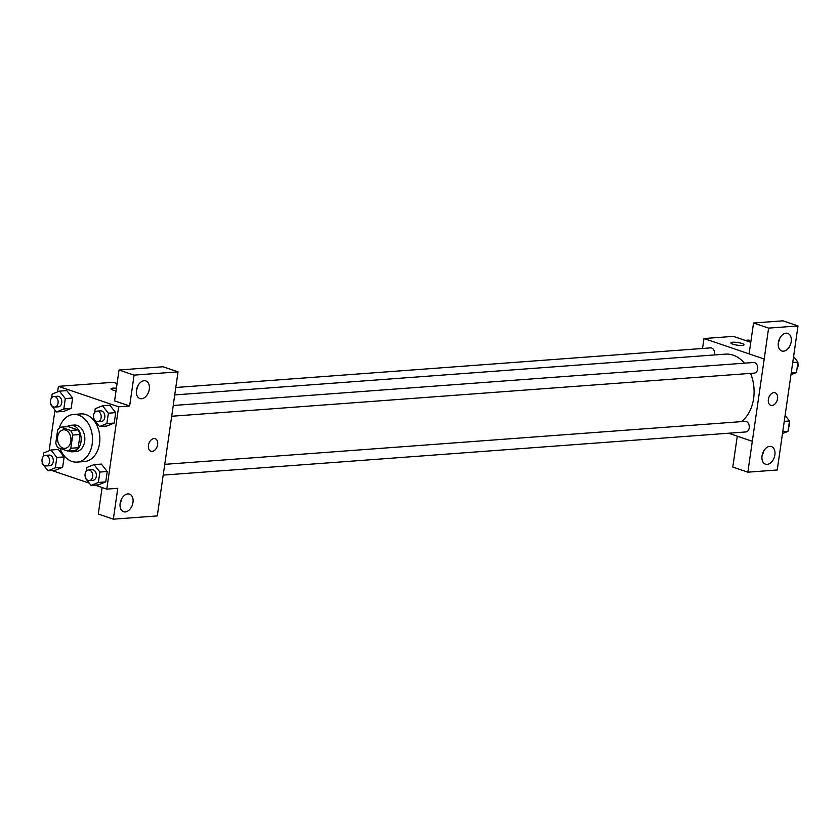 <?xml version="1.0" encoding="UTF-8"?>
<svg xmlns="http://www.w3.org/2000/svg" width="840" height="840" viewBox="0 0 840 840"><rect width="100%" height="100%" fill="white"/><g stroke="black" fill="none" stroke-linecap="round" stroke-linejoin="round"><path stroke-width="1.26" d="M65.552 430.091A9.293 6.699 85.8 0 1 70.959 439.971A9.293 6.699 85.8 0 1 64.943 448.361A9.293 6.699 85.8 0 1 57.572 439.593A9.293 6.699 85.8 0 1 63.567 429.828A9.293 6.699 85.8 0 1 65.552 430.091M57.677 429.944L55.776 443.142A12.611 9.093 85.8 0 0 57.939 447.741L67.599 451.028A12.611 9.093 85.8 0 0 70.833 448.245L72.733 435.046A12.611 9.093 85.8 0 0 70.57 430.447L60.91 427.161A12.611 9.093 85.8 0 0 57.677 429.944M70.833 448.245L78.172 447.709L80.073 434.511L72.733 435.046M70.57 430.447L77.9 429.901L68.239 426.626L60.91 427.161M77.9 429.901A12.611 9.093 85.8 0 1 80.073 434.511M78.172 447.709A12.611 9.093 85.8 0 1 74.939 450.481L67.599 451.028M68.639 450.944A13.272 9.566 -94.2 0 0 72.566 451.784A13.272 9.566 -94.2 0 0 80.997 441.745A13.272 9.566 -94.2 0 0 70.612 425.313A13.272 9.566 -94.2 0 0 66.843 426.731M70.612 425.313L74.277 425.05A13.272 9.566 85.8 0 1 77.112 425.418A13.272 9.566 85.8 0 1 84.672 441.473A13.272 9.566 85.8 0 1 76.24 451.511L72.566 451.784M59.262 428.232A23.887 17.22 85.8 0 1 73.489 414.456A23.887 17.22 85.8 0 1 78.593 415.128A23.887 17.22 85.8 0 1 92.505 440.548A23.887 17.22 85.8 0 1 77.017 462.105A23.887 17.22 85.8 0 1 60.018 448.455M73.489 414.456L80.829 413.91A23.887 17.22 85.8 0 1 85.932 414.582A23.887 17.22 85.8 0 1 99.845 440.003A23.887 17.22 85.8 0 1 84.357 461.559L77.017 462.105M95.004 485.121L106.775 489.122L118.639 406.802L58.412 386.358L57.614 391.892M54.989 410.056L49.13 450.755M51.944 470.505L89.302 483.189M93.828 418.236L93.692 419.118L99.53 426.562L106.869 426.017L114.209 423.056L115.7 412.661L109.862 405.227L102.533 405.762L95.193 408.723L94.647 412.514M85.344 477.089L85.218 477.981L91.056 485.415L98.385 484.869L105.725 481.908L107.226 471.513L101.388 464.079L94.048 464.625L86.709 467.586L86.163 471.366M42.273 462.473L42.147 463.355L47.985 470.788L55.325 470.253L62.664 467.292L64.155 456.897L58.317 449.463L50.988 449.999L43.649 452.959L43.102 456.75M50.757 403.61L50.631 404.502L56.469 411.936L63.809 411.39L71.138 408.429L72.639 398.034L66.801 390.6L59.462 391.146L52.122 394.107L51.587 397.887M102.102 487.526L98.28 514.059L113.337 519.173L117.779 488.303L106.775 489.122M173.659 402.728L157.29 515.918L113.337 519.173M120.173 503.181A9.293 6.153 108.8 0 0 121.653 498.824M127.859 493.92A9.293 6.153 108.8 0 0 120.383 502.163A9.293 6.153 108.8 0 0 123.575 511.718A9.293 6.153 108.8 0 0 132.395 504.903A9.293 6.153 108.8 0 0 129.549 494.13A9.293 6.153 108.8 0 0 127.859 493.92M117.086 383.523L113.431 382.284L58.412 386.358M115.91 390.842A6.636 1.344 8.2 0 1 116.036 390.852A6.636 1.344 -171.8 0 1 111.017 388.805A6.636 1.344 -171.8 0 1 116.403 388.258M119.039 370.01L134.095 375.123L178.048 371.858L162.992 366.755L119.039 370.01L114.587 400.88L129.644 405.983L118.639 406.802M136.49 390.002A9.293 6.153 108.8 0 0 137.97 385.644M144.175 380.73A9.293 6.153 108.8 0 0 136.689 388.983A9.293 6.153 108.8 0 0 139.892 398.538A9.293 6.153 108.8 0 0 148.701 391.713A9.293 6.153 108.8 0 0 145.856 380.94A9.293 6.153 108.8 0 0 144.175 380.73M178.048 371.858L173.607 402.728M129.644 405.983L134.095 375.123M150.927 451.248A6.636 4.4 108.8 0 0 157.637 444.633A6.636 4.4 -71.2 0 1 150.927 451.259A6.636 4.4 -71.2 0 1 148.89 443.562A6.636 4.4 -71.2 0 1 155.19 438.69A6.636 4.4 -71.2 0 1 157.647 444.633A6.636 4.4 108.8 0 0 155.19 438.69M174.731 394.926L725.508 354.133A35.879 25.872 85.8 0 1 733.173 355.142A35.879 25.872 85.8 0 1 744.461 363.174M750.55 373.37A35.879 25.872 85.8 0 1 741.342 421.638M714.546 354.942A5.313 3.822 -94.2 0 0 710.472 347.886L175.802 387.492M164.777 464.342L745.059 421.365A5.313 3.822 85.8 0 1 746.193 421.512A5.313 3.822 85.8 0 1 749.291 427.161A5.313 3.822 85.8 0 1 745.847 431.949L163.233 475.104M173.261 405.489L753.543 362.502A5.313 3.822 85.8 0 1 754.677 362.659A5.313 3.822 85.8 0 1 757.764 368.298A5.313 3.822 85.8 0 1 754.331 373.096L171.717 416.252M764.211 358.985L747.841 472.175L777.242 469.991L798 325.941L768.6 328.115L764.211 358.985M798 325.941L782.943 320.828L753.543 323.012L749.091 353.871L703.973 338.541L702.545 348.474M728.574 433.23L752.346 441.294M773.871 392.627A6.636 4.4 -71.2 0 1 775.078 392.774A6.636 4.4 -71.2 0 1 777.115 400.47A6.636 4.4 -71.2 0 1 770.816 405.342A6.636 4.4 -71.2 0 1 768.537 398.517A6.636 4.4 -71.2 0 1 773.871 392.627M769.755 446.376A9.293 6.153 -71.2 0 1 771.446 446.576A9.293 6.153 -71.2 0 1 774.291 457.349A9.293 6.153 -71.2 0 1 765.471 464.173A9.293 6.153 -71.2 0 1 762.279 454.619A9.293 6.153 -71.2 0 1 769.755 446.376M786.072 333.186A9.293 6.153 -71.2 0 1 787.763 333.396A9.293 6.153 -71.2 0 1 790.598 344.169A9.293 6.153 -71.2 0 1 781.788 350.983A9.293 6.153 -71.2 0 1 778.586 341.429A9.293 6.153 -71.2 0 1 786.072 333.186M770.816 405.332A6.636 4.4 108.8 0 0 777.105 400.47A6.636 4.4 108.8 0 0 775.078 392.774M762.079 455.637A9.293 6.153 108.8 0 0 763.56 451.28M778.386 342.457A9.293 6.153 108.8 0 0 779.867 338.09M753.543 323.012L768.6 328.115M749.091 353.871L764.148 358.985M737.289 436.191L732.784 467.061L747.841 472.175M737.226 436.191L752.283 441.305M750.76 342.279L733.32 336.368L703.973 338.541M742.172 345.44A6.636 1.344 -171.8 0 1 734.905 344.736A6.636 1.344 -171.8 0 1 730.905 342.888A6.636 1.344 -171.8 0 1 737.667 342.51A6.636 1.344 -171.8 0 1 744.041 344.788A6.636 1.344 -171.8 0 1 742.172 345.44M744.041 344.788A6.636 1.344 8.2 0 0 737.657 342.51A6.636 1.344 8.2 0 0 730.905 342.899M750.76 342.258L749.049 340.064L745.091 340.358M790.965 374.735L796.457 372.519L797.948 362.124L793.59 356.559M796.457 372.519L791.227 372.907M797.948 362.124L792.729 362.512M797.822 363.006A5.313 3.822 85.8 0 1 797.002 368.739M782.492 433.587L787.973 431.372L789.474 420.977L785.106 415.422M787.973 431.372L782.754 431.76M789.474 420.977L784.245 421.365M789.337 421.869A5.313 3.822 85.8 0 1 788.519 427.592M56.469 411.936L63.809 408.975L65.299 398.58L59.462 391.146M53.907 396.522L57.572 396.249A5.313 3.822 85.8 0 1 58.706 396.396A5.313 3.822 85.8 0 1 61.803 402.045A5.313 3.822 85.8 0 1 58.359 406.833L54.695 407.106A5.313 3.822 85.8 0 1 50.484 402.098A5.313 3.822 85.8 0 1 53.907 396.522A5.313 3.822 85.8 0 1 55.041 396.669A5.313 3.822 85.8 0 1 58.128 402.318A5.313 3.822 85.8 0 1 54.695 407.106M63.809 411.39L71.138 408.429L63.809 408.975M71.138 408.429L72.639 398.034L65.299 398.58M72.639 398.034L66.801 390.6M47.985 470.788L55.325 467.828L56.826 457.433L50.988 449.999M45.423 455.375L49.087 455.102A5.313 3.822 85.8 0 1 50.221 455.249A5.313 3.822 85.8 0 1 53.319 460.897A5.313 3.822 85.8 0 1 49.875 465.696L46.211 465.959A5.313 3.822 85.8 0 1 42 460.95A5.313 3.822 85.8 0 1 45.423 455.375A5.313 3.822 85.8 0 1 46.557 455.522A5.313 3.822 85.8 0 1 49.654 461.171A5.313 3.822 85.8 0 1 46.211 465.959M55.325 470.253L62.664 467.292L55.325 467.828M62.664 467.292L64.155 456.897L56.826 457.433M64.155 456.897L58.317 449.463M99.53 426.562L106.869 423.591L108.37 413.196L102.533 405.762M96.968 411.138L100.642 410.865A5.313 3.822 85.8 0 1 101.777 411.012A5.313 3.822 85.8 0 1 104.864 416.661A5.313 3.822 85.8 0 1 101.42 421.459L97.755 421.722A5.313 3.822 85.8 0 1 93.545 416.714A5.313 3.822 85.8 0 1 96.968 411.138A5.313 3.822 85.8 0 1 98.102 411.285A5.313 3.822 85.8 0 1 101.199 416.934A5.313 3.822 85.8 0 1 97.755 421.722M106.869 426.017L114.209 423.056L106.869 423.591M114.209 423.056L115.7 412.661L108.37 413.196M115.7 412.661L109.862 405.227M91.056 485.415L98.385 482.454L99.886 472.059L94.048 464.625M88.494 469.991L92.159 469.728A5.313 3.822 85.8 0 1 93.293 469.875A5.313 3.822 85.8 0 1 96.38 475.524A5.313 3.822 85.8 0 1 92.946 480.312L89.271 480.585A5.313 3.822 85.8 0 1 85.061 475.577A5.313 3.822 85.8 0 1 88.494 469.991A5.313 3.822 85.8 0 1 89.628 470.148A5.313 3.822 85.8 0 1 92.715 475.786A5.313 3.822 85.8 0 1 89.271 480.585M98.385 484.869L105.725 481.908L98.385 482.454M105.725 481.908L107.226 471.513L99.886 472.059M107.226 471.513L101.388 464.079"/></g></svg>

